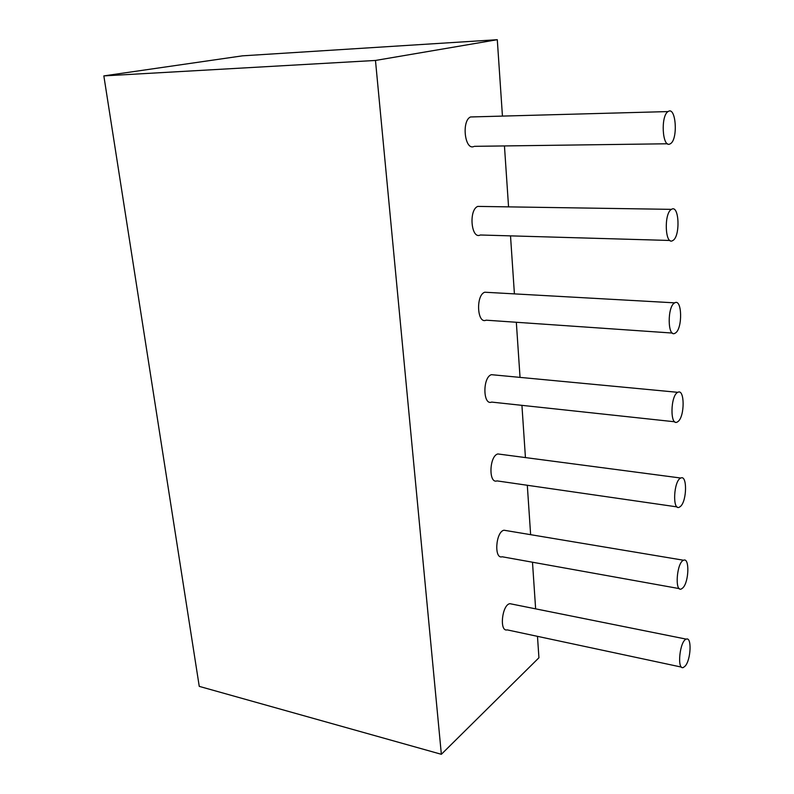 <?xml version="1.0" encoding="UTF-8"?>
<svg xmlns="http://www.w3.org/2000/svg" width="794" height="794" viewBox="0 0 794 794"><rect width="100%" height="100%" fill="white"/><g stroke="black" fill="none" stroke-linecap="round" stroke-linejoin="round"><path stroke-width="1.19" d="M681.53 667.119L507.207 629.88C499.138 632.173 501.947 604.72 509.887 603.678L512.15 604.125M685.252 665.987C690.998 659.536 691.911 636.54 686.284 639.14C679.773 640.689 676.687 670.434 683.346 667.506L685.252 665.987M679.336 588.622L502.195 556.773C493.838 559.512 495.704 531.702 503.992 530.223L506.512 530.64M682.939 587.798C689.043 581.744 689.658 557.199 683.604 560.246C676.786 562.212 674.443 592.344 681.361 588.979L682.939 587.798M677.084 506.909L497.014 480.896C488.409 484.122 489.243 455.905 497.848 453.95L500.617 454.317M680.527 506.383C687.018 500.806 687.296 474.494 680.786 478.038C673.669 480.459 672.171 511.058 679.317 507.227L680.527 506.383M674.781 421.793L491.665 402.092C482.841 405.833 482.544 377.14 491.426 374.679L494.434 374.967M678.016 421.535C684.924 416.532 684.785 388.216 677.818 392.325C670.454 395.223 669.858 426.378 677.213 422.061L678.016 421.535M672.409 333.063L486.117 320.181C477.125 324.468 475.616 295.219 484.737 292.222L487.963 292.41M675.396 333.023C682.761 328.716 682.135 298.137 674.711 302.851C667.119 306.246 667.516 338.075 675.039 333.242L675.396 333.023M480.231 235.054C471.17 239.56 468.539 209.894 477.77 206.4L481.174 206.45M672.657 240.612L672.766 240.552C680.547 236.771 679.267 204.028 671.466 209.358C663.744 213.229 665.064 245.604 672.657 240.612M473.651 146.612C464.698 150.145 461.503 120.807 470.505 116.966L474.038 116.877M669.799 144.032L670.394 143.734C678.314 139.466 675.972 105.701 668.072 111.577C660.509 115.725 662.305 147.882 669.799 144.032M375.473 60.453L441.355 754.3L199.254 686.373L103.845 75.896L375.473 60.453L497.292 39.7L242.458 55.838L103.845 75.896M441.355 754.3L538.928 657.769L537.478 636.351M535.632 608.849L532.486 562.221M530.63 534.68L527.305 485.273M525.439 457.582L521.926 405.347M520.04 377.388L516.328 322.275M514.413 293.889L510.512 235.868M508.557 206.867L504.448 145.937M502.443 116.103L497.292 39.7M686.284 639.14L509.887 603.678M683.604 560.246L503.992 530.223M680.786 478.038L497.848 453.95M677.818 392.325L491.426 374.679M674.711 302.851L484.737 292.222M671.466 209.358L477.77 206.4M669.987 240.473L480.36 234.994M668.072 111.577L470.505 116.966M667.496 143.774L474.355 146.334"/></g></svg>

